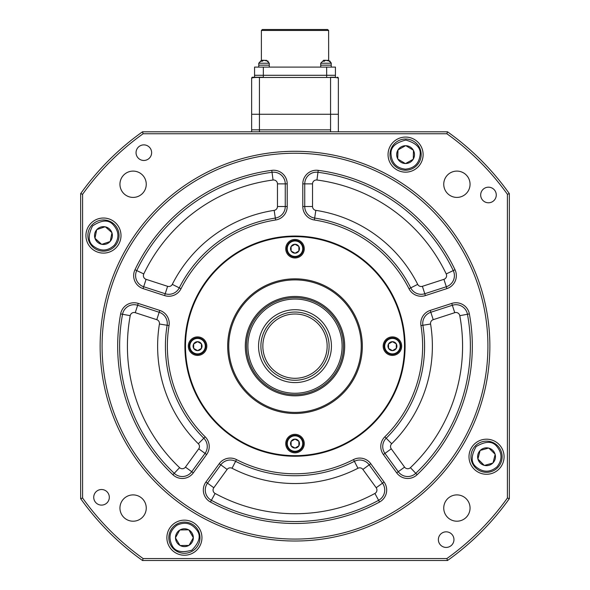 <?xml version="1.0" encoding="UTF-8"?>
<svg xmlns="http://www.w3.org/2000/svg" width="590" height="590" viewBox="0 0 590 590"><rect width="100%" height="100%" fill="white"/><g stroke="black" fill="none" stroke-linecap="round" stroke-linejoin="round"><path stroke-width="0.89" d="M487.915 346.153A192.915 192.915 0 0 0 295 153.238A192.915 192.915 0 0 0 102.085 346.153A192.915 192.915 0 0 0 295 539.068A192.915 192.915 0 0 0 487.915 346.153M100.138 346.153A194.862 194.862 0 0 1 295 151.291A194.862 194.862 0 0 1 489.862 346.153A194.862 194.862 0 0 1 295 541.015A194.862 194.862 0 0 1 100.138 346.153M136.047 152.677A7.795 7.795 0 0 0 143.842 160.465A7.795 7.795 0 0 0 151.63 152.677A7.795 7.795 0 0 0 143.842 144.882A7.795 7.795 0 0 0 136.047 152.677M480.68 194.988A7.795 7.795 0 0 0 488.476 202.783A7.795 7.795 0 0 0 496.271 194.988A7.795 7.795 0 0 0 488.476 187.192A7.795 7.795 0 0 0 480.68 194.988M438.37 539.629A7.795 7.795 0 0 0 446.158 547.424A7.795 7.795 0 0 0 453.953 539.629A7.795 7.795 0 0 0 446.158 531.833A7.795 7.795 0 0 0 438.37 539.629M93.729 497.311A7.795 7.795 0 0 0 101.524 505.106A7.795 7.795 0 0 0 109.32 497.311A7.795 7.795 0 0 0 101.524 489.516A7.795 7.795 0 0 0 93.729 497.311M166.882 537.689A17.538 17.538 0 0 0 184.419 555.227A17.538 17.538 0 0 0 201.95 537.689A17.538 17.538 0 0 0 184.419 520.151A17.538 17.538 0 0 0 166.882 537.689M468.998 456.734A17.538 17.538 0 0 0 486.536 474.272A17.538 17.538 0 0 0 504.074 456.734A17.538 17.538 0 0 0 486.536 439.196A17.538 17.538 0 0 0 468.998 456.734M388.05 154.617A17.538 17.538 0 0 0 405.581 172.155A17.538 17.538 0 0 0 423.119 154.617A17.538 17.538 0 0 0 405.581 137.079A17.538 17.538 0 0 0 388.05 154.617M85.926 235.565A17.538 17.538 0 0 0 103.464 253.103A17.538 17.538 0 0 0 121.002 235.565A17.538 17.538 0 0 0 103.464 218.027A17.538 17.538 0 0 0 85.926 235.565M184.906 346.153A110.094 110.094 0 0 0 295 456.247A110.094 110.094 0 0 0 405.094 346.153A110.094 110.094 0 0 0 295 236.052A110.094 110.094 0 0 0 184.906 346.153M130.213 315.68A167.582 167.582 0 0 0 179.589 467.664A3.894 3.894 0 0 0 185.43 467.125L198.734 448.813L205.04 453.393A11.689 11.689 0 0 0 203.808 438.215A129.586 129.586 0 0 1 167.11 325.267A11.689 11.689 0 0 0 159.182 312.265L137.654 305.273A11.689 11.689 0 0 0 122.55 314.264A175.378 175.378 0 0 0 174.227 473.313A11.689 11.689 0 0 0 191.735 471.705L205.04 453.393L206.618 454.543L193.314 472.856A13.644 13.644 0 0 1 172.885 474.729A177.325 177.325 0 0 1 120.633 313.91A13.644 13.644 0 0 1 138.259 303.422L159.787 310.414A13.644 13.644 0 0 1 169.035 325.584L159.418 324.013A3.894 3.894 0 0 0 156.778 319.677L135.25 312.685A3.894 3.894 0 0 0 130.213 315.68L122.55 314.264A175.378 175.378 0 0 0 174.227 473.313A11.689 11.689 0 0 0 191.735 471.705L193.314 472.856M205.925 482.015L213.809 487.746A3.894 3.894 0 0 0 215.099 493.461A167.582 167.582 0 0 0 374.901 493.461L378.618 500.313A11.689 11.689 0 0 0 382.497 483.158L369.193 464.846A11.689 11.689 0 0 0 354.376 461.328A129.586 129.586 0 0 1 235.624 461.328A11.689 11.689 0 0 0 220.808 464.846L207.503 483.158A11.689 11.689 0 0 0 211.382 500.313A175.378 175.378 0 0 0 378.618 500.313L379.547 502.024A177.325 177.325 0 0 1 210.453 502.024A13.644 13.644 0 0 1 205.925 482.015L219.229 463.703A13.644 13.644 0 0 1 236.516 459.595A127.632 127.632 0 0 0 353.484 459.595A13.644 13.644 0 0 1 370.771 463.703L384.075 482.015A13.644 13.644 0 0 1 379.547 502.024M424.586 346.153A129.586 129.586 0 0 1 386.192 438.215A129.586 129.586 0 0 0 422.89 325.267A129.586 129.586 0 0 1 424.586 346.153A129.586 129.586 0 0 0 422.89 325.267A129.586 129.586 0 0 1 386.192 438.215A11.689 11.689 0 0 0 384.96 453.393L398.265 471.705A11.689 11.689 0 0 0 415.773 473.313A175.378 175.378 0 0 0 467.45 314.264A11.689 11.689 0 0 0 452.346 305.273L430.818 312.265A11.689 11.689 0 0 0 422.89 325.267A11.689 11.689 0 0 1 430.818 312.265L433.222 319.677A3.894 3.894 0 0 0 430.582 324.013A137.382 137.382 0 0 1 391.679 443.754L386.192 438.215A11.689 11.689 0 0 0 384.96 453.393L391.266 448.813L404.57 467.125A3.894 3.894 0 0 0 410.411 467.664A167.582 167.582 0 0 0 459.787 315.68A3.894 3.894 0 0 0 454.75 312.685L433.222 319.677M443.916 279.328A3.894 3.894 0 0 0 446.224 273.937A167.582 167.582 0 0 0 316.948 180.016A3.894 3.894 0 0 0 312.538 183.874L312.538 206.515A3.894 3.894 0 0 0 315.842 210.365A137.382 137.382 0 0 1 417.698 284.365A3.894 3.894 0 0 0 422.388 286.32L443.916 279.328L446.32 286.74A11.689 11.689 0 0 0 453.26 270.581A175.378 175.378 0 0 0 317.966 172.287A11.689 11.689 0 0 0 304.742 183.874L304.742 206.515A11.689 11.689 0 0 0 314.662 218.071A129.586 129.586 0 0 1 410.736 287.876A129.586 129.586 0 0 0 314.662 218.071A129.586 129.586 0 0 1 410.736 287.876A11.689 11.689 0 0 0 424.793 293.731L446.32 286.74L446.925 288.591L425.397 295.59A13.644 13.644 0 0 1 408.995 288.746A127.632 127.632 0 0 0 314.367 219.996A13.644 13.644 0 0 1 302.795 206.515L302.795 183.874A13.644 13.644 0 0 1 318.224 170.355A177.325 177.325 0 0 1 455.015 269.741A13.644 13.644 0 0 1 446.925 288.591M119.947 508.056A13.15 13.15 0 0 0 133.097 521.206A13.15 13.15 0 0 0 146.254 508.056A13.15 13.15 0 0 0 133.097 494.899A13.15 13.15 0 0 0 119.947 508.056M443.746 508.056A13.15 13.15 0 0 0 456.903 521.206A13.15 13.15 0 0 0 470.053 508.056A13.15 13.15 0 0 0 456.903 494.899A13.15 13.15 0 0 0 443.746 508.056M443.746 184.25A13.15 13.15 0 0 0 456.903 197.407A13.15 13.15 0 0 0 470.053 184.25A13.15 13.15 0 0 0 456.903 171.1A13.15 13.15 0 0 0 443.746 184.25M119.947 184.25A13.15 13.15 0 0 0 133.097 197.407A13.15 13.15 0 0 0 146.254 184.25A13.15 13.15 0 0 0 133.097 171.1A13.15 13.15 0 0 0 119.947 184.25M447.508 131.806A263.066 263.066 0 0 1 509.347 193.645L509.347 498.653A263.066 263.066 0 0 1 447.508 560.5L142.492 560.5A263.066 263.066 0 0 1 80.653 498.653L80.653 193.645A263.066 263.066 0 0 1 142.492 131.806L447.508 131.806L446.881 133.753L143.119 133.753A261.119 261.119 0 0 0 82.6 194.272L82.6 498.034A261.119 261.119 0 0 0 143.119 558.553L446.881 558.553A261.119 261.119 0 0 0 507.4 498.034L507.4 194.272A261.119 261.119 0 0 0 446.881 133.753M164.603 295.59L165.207 293.731A11.689 11.689 0 0 0 179.264 287.876A129.586 129.586 0 0 1 275.338 218.071A11.689 11.689 0 0 0 285.258 206.515L285.258 183.874A11.689 11.689 0 0 0 272.034 172.287A175.378 175.378 0 0 0 136.74 270.581A11.689 11.689 0 0 0 143.68 286.74L165.207 293.731A11.689 11.689 0 0 0 179.264 287.876A129.586 129.586 0 0 1 275.338 218.071A11.689 11.689 0 0 0 285.258 206.515L287.205 206.515A13.644 13.644 0 0 1 275.633 219.996A127.632 127.632 0 0 0 181.005 288.746A13.644 13.644 0 0 1 164.603 295.59L143.075 288.591A13.644 13.644 0 0 1 134.985 269.741A177.325 177.325 0 0 1 271.776 170.355A13.644 13.644 0 0 1 287.205 183.874L287.205 206.515M142.492 131.806L143.119 133.753M82.6 194.272L80.653 193.645M82.6 498.034L80.653 498.653M143.119 558.553L142.492 560.5M509.347 193.645L507.4 194.272M446.881 558.553L447.508 560.5M509.347 498.653L507.4 498.034M285.744 443.584A9.256 9.256 0 0 0 295 452.84A9.256 9.256 0 0 0 304.256 443.584A9.256 9.256 0 0 0 295 434.329A9.256 9.256 0 0 0 285.744 443.584M383.175 346.153A9.256 9.256 0 0 0 392.431 355.409A9.256 9.256 0 0 0 401.687 346.153A9.256 9.256 0 0 0 392.431 336.897A9.256 9.256 0 0 0 383.175 346.153M188.313 346.153A9.256 9.256 0 0 0 197.569 355.409A9.256 9.256 0 0 0 206.825 346.153A9.256 9.256 0 0 0 197.569 336.897A9.256 9.256 0 0 0 188.313 346.153M285.744 248.722A9.256 9.256 0 0 0 295 257.978A9.256 9.256 0 0 0 304.256 248.722A9.256 9.256 0 0 0 295 239.466A9.256 9.256 0 0 0 285.744 248.722M245.307 346.153A49.693 49.693 0 0 0 295 395.838A49.693 49.693 0 0 0 344.693 346.153A49.693 49.693 0 0 0 295 296.46A49.693 49.693 0 0 0 245.307 346.153M228.75 346.153A66.25 66.25 0 0 0 295 412.403A66.25 66.25 0 0 0 361.25 346.153A66.25 66.25 0 0 0 295 279.896A66.25 66.25 0 0 0 228.75 346.153M227.681 346.153A67.319 67.319 0 0 0 295 413.472A67.319 67.319 0 0 0 362.319 346.153A67.319 67.319 0 0 0 295 278.834A67.319 67.319 0 0 0 227.681 346.153M404.511 346.153A109.511 109.511 0 0 0 295 236.642A109.511 109.511 0 0 0 185.489 346.153A109.511 109.511 0 0 0 295 455.664A109.511 109.511 0 0 0 404.511 346.153M298.761 436.829A7.729 7.729 0 0 1 301.748 447.345A7.729 7.729 0 0 1 291.239 450.332A7.729 7.729 0 0 1 288.252 439.816A7.729 7.729 0 0 1 298.761 436.829M290.966 450.819A8.282 8.282 0 0 0 302.235 447.618A8.282 8.282 0 0 0 299.034 436.349A8.282 8.282 0 0 0 287.765 439.55A8.282 8.282 0 0 0 290.966 450.819A8.282 8.282 0 0 1 287.765 439.55A8.282 8.282 0 0 1 299.034 436.349M294.993 439.115A4.462 4.462 0 0 1 298.798 441.239L294.993 439.115L298.865 441.276L298.872 445.811L295.066 448.083L291.136 445.893L291.069 441.394L294.993 439.115M291.136 445.819A4.462 4.462 0 0 1 291.069 441.46M291.128 441.357A4.462 4.462 0 0 1 294.875 439.122M298.865 441.342A4.462 4.462 0 0 1 298.931 445.701M298.872 445.811A4.462 4.462 0 0 1 295.125 448.046M295.007 448.046A4.462 4.462 0 0 1 291.202 445.922M201.33 339.398A7.729 7.729 0 0 1 204.317 349.914A7.729 7.729 0 0 1 193.808 352.901A7.729 7.729 0 0 1 190.821 342.384A7.729 7.729 0 0 1 201.33 339.398M193.535 353.388A8.282 8.282 0 0 0 204.804 350.187A8.282 8.282 0 0 0 201.603 338.918A8.282 8.282 0 0 0 190.334 342.119A8.282 8.282 0 0 0 193.535 353.388A8.282 8.282 0 0 1 190.334 342.119A8.282 8.282 0 0 1 201.603 338.918M197.561 341.684A4.462 4.462 0 0 1 201.367 343.808L197.561 341.684L201.433 343.845L201.441 348.38L197.635 350.652L193.704 348.461L193.638 343.963L197.561 341.684M193.704 348.388A4.462 4.462 0 0 1 193.638 344.029M193.697 343.926A4.462 4.462 0 0 1 197.444 341.691M201.433 343.911A4.462 4.462 0 0 1 201.5 348.27M201.441 348.38A4.462 4.462 0 0 1 197.694 350.615M197.576 350.615A4.462 4.462 0 0 1 193.771 348.491M298.761 241.966A7.729 7.729 0 0 1 301.748 252.483A7.729 7.729 0 0 1 291.239 255.47A7.729 7.729 0 0 1 288.252 244.953A7.729 7.729 0 0 1 298.761 241.966M290.966 255.957A8.282 8.282 0 0 0 302.235 252.756A8.282 8.282 0 0 0 299.034 241.487A8.282 8.282 0 0 0 287.765 244.688A8.282 8.282 0 0 0 290.966 255.957A8.282 8.282 0 0 1 287.765 244.688A8.282 8.282 0 0 1 299.034 241.487M294.993 244.253A4.462 4.462 0 0 1 298.798 246.377L294.993 244.253L298.865 246.414L298.872 250.949L295.066 253.221L291.136 251.03L291.069 246.531L294.993 244.253M291.136 250.957A4.462 4.462 0 0 1 291.069 246.598M291.128 246.495A4.462 4.462 0 0 1 294.875 244.26M298.865 246.48A4.462 4.462 0 0 1 298.931 250.839M298.872 250.949A4.462 4.462 0 0 1 295.125 253.184M295.007 253.184A4.462 4.462 0 0 1 291.202 251.06M396.192 339.398A7.729 7.729 0 0 1 399.179 349.914A7.729 7.729 0 0 1 388.67 352.901A7.729 7.729 0 0 1 385.683 342.384A7.729 7.729 0 0 1 396.192 339.398M388.397 353.388A8.282 8.282 0 0 0 399.666 350.187A8.282 8.282 0 0 0 396.465 338.918A8.282 8.282 0 0 0 385.196 342.119A8.282 8.282 0 0 0 388.397 353.388A8.282 8.282 0 0 1 385.196 342.119A8.282 8.282 0 0 1 396.465 338.918M392.424 341.684A4.462 4.462 0 0 1 396.229 343.808L392.424 341.684L396.296 343.845L396.303 348.38L392.498 350.652L388.567 348.461L388.5 343.963L392.424 341.684M388.567 348.388A4.462 4.462 0 0 1 388.5 344.029M388.559 343.926A4.462 4.462 0 0 1 392.306 341.691M396.296 343.911A4.462 4.462 0 0 1 396.362 348.27M396.303 348.38A4.462 4.462 0 0 1 392.557 350.615M392.439 350.615A4.462 4.462 0 0 1 388.633 348.491M405.839 139.026A15.591 15.591 0 0 1 421.172 154.868A15.591 15.591 0 0 1 405.33 170.2A15.591 15.591 0 0 1 389.997 154.359A15.591 15.591 0 0 1 405.839 139.026M397.719 158.813A8.916 8.916 0 0 1 397.859 150.162L397.719 158.813L398.014 149.904A8.916 8.916 0 0 1 405.573 145.701L405.883 145.708A8.916 8.916 0 0 1 413.302 150.148L413.45 150.413A8.916 8.916 0 0 1 413.31 159.064L413.155 159.322A8.916 8.916 0 0 1 405.596 163.526L405.286 163.526A8.916 8.916 0 0 1 397.867 159.079L397.719 158.813M405.596 163.526L413.155 159.322M397.867 159.079L405.286 163.526M405.573 145.701L398.014 149.904M413.302 150.148L405.883 145.708M413.31 159.064L413.45 150.413M113.752 223.853A15.591 15.591 0 0 1 115.175 245.853A15.591 15.591 0 0 1 93.176 247.276A15.591 15.591 0 0 1 91.752 225.277A15.591 15.591 0 0 1 113.752 223.853A15.591 15.591 0 0 1 115.175 245.853A15.591 15.591 0 0 1 93.176 247.276A15.591 15.591 0 0 1 91.752 225.277A15.591 15.591 0 0 1 113.752 223.853M101.569 244.275A8.916 8.916 0 0 1 95.071 238.567L101.569 244.275L94.968 238.279A8.916 8.916 0 0 1 96.664 229.798L96.863 229.569A8.916 8.916 0 0 1 105.057 226.796L105.359 226.855A8.916 8.916 0 0 1 111.857 232.563L111.953 232.851A8.916 8.916 0 0 1 110.256 241.332L110.057 241.561A8.916 8.916 0 0 1 101.864 244.334L101.569 244.275M110.256 241.332L111.953 232.851M101.864 244.334L110.057 241.561M96.664 229.798L94.968 238.279M105.057 226.796L96.863 229.569M111.857 232.563L105.359 226.855M171.034 545.684A15.591 15.591 0 0 1 176.417 524.311A15.591 15.591 0 0 1 197.798 529.695A15.591 15.591 0 0 1 192.414 551.067A15.591 15.591 0 0 1 171.034 545.684A15.591 15.591 0 0 1 176.417 524.311A15.591 15.591 0 0 1 197.798 529.695A15.591 15.591 0 0 1 192.414 551.067A15.591 15.591 0 0 1 171.034 545.684M188.889 529.975A8.916 8.916 0 0 1 193.328 537.401L188.889 529.975L193.328 537.704A8.916 8.916 0 0 1 189.117 545.263L188.859 545.418A8.916 8.916 0 0 1 180.208 545.551L179.943 545.403A8.916 8.916 0 0 1 175.503 537.977L175.503 537.674A8.916 8.916 0 0 1 179.714 530.115L179.972 529.96A8.916 8.916 0 0 1 188.623 529.827L188.889 529.975M179.714 530.115L175.503 537.674M188.623 529.827L179.972 529.96M189.117 545.263L193.328 537.704M180.208 545.551L188.859 545.418M175.503 537.977L179.943 545.403M497.422 445.575A15.591 15.591 0 0 1 497.695 467.619A15.591 15.591 0 0 1 475.651 467.892A15.591 15.591 0 0 1 475.378 445.848A15.591 15.591 0 0 1 497.422 445.575A15.591 15.591 0 0 1 497.695 467.619A15.591 15.591 0 0 1 475.651 467.892A15.591 15.591 0 0 1 475.378 445.848A15.591 15.591 0 0 1 497.422 445.575M484.191 465.333A8.916 8.916 0 0 1 477.996 459.293L484.191 465.333L477.915 459.005A8.916 8.916 0 0 1 480.053 450.62L480.267 450.406A8.916 8.916 0 0 1 488.594 448.061L488.881 448.135A8.916 8.916 0 0 1 495.076 454.175L495.158 454.47A8.916 8.916 0 0 1 493.026 462.848L492.812 463.069A8.916 8.916 0 0 1 484.486 465.407L484.191 465.333M493.026 462.848L495.158 454.47M484.486 465.407L492.812 463.069M480.053 450.62L477.915 459.005M488.594 448.061L480.267 450.406M495.076 454.175L488.881 448.135M261.385 30.474L262.358 29.5L327.642 29.5L328.615 30.474L261.385 30.474L261.385 60.305L258.759 63.211L261.68 60.291L260.765 61.235L262.38 61.235L263.642 60.291L268.199 61.235L265.367 60.291M328.615 30.474L328.652 60.305M254.563 77.238L254.563 75.291L263.332 75.291L254.563 75.291L254.563 67.105L335.437 67.105L335.437 75.291L326.668 75.291L335.437 75.291L335.437 77.238L330.562 77.238L335.437 77.238M337.384 77.238A0.974 0.974 0 0 1 338.358 78.219L338.358 114.268L330.562 114.268L330.562 77.467L259.438 77.467L259.438 114.268L330.562 114.268L330.562 129.852L251.642 129.852L251.642 78.219A0.974 0.974 0 0 1 252.616 77.238L263.332 77.238L263.332 75.291L326.668 75.291L263.332 75.291L263.332 67.105M251.642 78.219C252.373 77.607 254.969 77.356 259.438 77.467L330.562 77.467C335.039 77.356 337.642 77.607 338.358 78.219M251.642 131.806L251.642 129.852L330.562 129.852L330.562 131.806M338.358 114.268L338.358 131.806M251.642 114.268L259.438 114.268L259.438 131.806M323.674 60.291L322.73 61.235L324.345 61.235L325.606 60.291L330.164 61.235L327.332 60.291M331.241 67.105L331.241 65.158L320.724 65.158L320.724 63.211L323.644 60.291M324.633 60.8L324.633 60.291L323.991 60.291M326.358 60.291L324.766 60.291M320.724 63.211L331.241 63.211L331.241 65.158L320.724 65.158L320.724 67.105M269.276 67.105L269.276 65.158L258.759 65.158L258.759 63.211L269.276 63.211L266.356 60.291M262.668 60.8L262.668 60.291L262.019 60.291M264.394 60.291L262.793 60.291M269.276 63.211L269.276 65.158L258.759 65.158L258.759 67.105M342.104 346.153A47.104 47.104 0 0 0 295 299.049A47.104 47.104 0 0 0 247.896 346.153A47.104 47.104 0 0 0 295 393.257A47.104 47.104 0 0 0 342.104 346.153M246.48 346.153A48.52 48.52 0 0 1 295 297.633A48.52 48.52 0 0 1 343.52 346.153A48.52 48.52 0 0 1 295 394.673A48.52 48.52 0 0 1 246.48 346.153M260.898 346.153A34.102 34.102 0 0 1 295 312.051A34.102 34.102 0 0 1 329.102 346.153A34.102 34.102 0 0 1 295 380.255A34.102 34.102 0 0 1 260.898 346.153M327.155 346.153A32.155 32.155 0 0 0 295 313.998A32.155 32.155 0 0 0 262.845 346.153A32.155 32.155 0 0 0 295 378.301A32.155 32.155 0 0 0 327.155 346.153M169.035 325.584A127.632 127.632 0 0 0 205.18 436.829A13.644 13.644 0 0 1 206.618 454.543M384.82 436.829A127.632 127.632 0 0 0 420.965 325.584A13.644 13.644 0 0 1 430.213 310.414L451.741 303.422A13.644 13.644 0 0 1 469.367 313.91A177.325 177.325 0 0 1 417.115 474.729A13.644 13.644 0 0 1 396.687 472.856L383.382 454.543A13.644 13.644 0 0 1 384.82 436.829L386.192 438.215M404.57 467.125L398.265 471.705A11.689 11.689 0 0 0 415.773 473.313L417.115 474.729M277.462 183.874L285.258 183.874A11.689 11.689 0 0 0 272.034 172.287A175.378 175.378 0 0 0 136.74 270.581L143.776 273.937A3.894 3.894 0 0 0 146.084 279.328L167.612 286.32A3.894 3.894 0 0 0 172.302 284.365A137.382 137.382 0 0 1 274.158 210.365A3.894 3.894 0 0 0 277.462 206.515L277.462 183.874A3.894 3.894 0 0 0 273.052 180.016A167.582 167.582 0 0 0 143.776 273.937M391.679 443.754A3.894 3.894 0 0 0 391.266 448.813M374.901 493.461A3.894 3.894 0 0 0 376.191 487.746L362.887 469.434A3.894 3.894 0 0 0 357.953 468.261A137.382 137.382 0 0 1 232.047 468.261A3.894 3.894 0 0 0 227.113 469.434L213.809 487.746M198.734 448.813A3.894 3.894 0 0 0 198.321 443.754A137.382 137.382 0 0 1 159.418 324.013M207.274 446.527A11.689 11.689 0 0 0 203.808 438.215A129.586 129.586 0 0 1 167.11 325.267M167.265 323.386A11.689 11.689 0 0 0 159.182 312.265L156.778 319.677M384.732 490.032A11.689 11.689 0 0 0 382.497 483.158L384.075 482.015M470.377 346.153A175.378 175.378 0 0 0 467.45 314.264A11.689 11.689 0 0 0 452.346 305.273L454.75 312.685M454.403 275.619A11.689 11.689 0 0 0 453.26 270.581A175.378 175.378 0 0 0 317.966 172.287A11.689 11.689 0 0 0 304.742 183.874L312.538 183.874M417.698 284.365L410.736 287.876A11.689 11.689 0 0 0 424.793 293.731L425.397 295.59M408.995 288.746L410.736 287.876A129.586 129.586 0 0 0 314.662 218.071L314.367 219.996M302.795 206.515L304.742 206.515A11.689 11.689 0 0 0 314.662 218.071L315.842 210.365M207.503 483.158A11.689 11.689 0 0 0 211.382 500.313A175.378 175.378 0 0 0 378.618 500.313M362.887 469.434L369.193 464.846A11.689 11.689 0 0 0 354.376 461.328A129.586 129.586 0 0 1 235.624 461.328A11.689 11.689 0 0 0 220.808 464.846L227.113 469.434M138.259 303.422L137.654 305.273A11.689 11.689 0 0 0 122.55 314.264L120.633 313.91M134.985 269.741L136.74 270.581A11.689 11.689 0 0 0 143.68 286.74L146.084 279.328M137.654 305.273L135.25 312.685M179.589 467.664L172.885 474.729M185.43 467.125L191.735 471.705M205.18 436.829L198.321 443.754M215.099 493.461L210.453 502.024M376.191 487.746L382.497 483.158M236.516 459.595L232.047 468.261M353.484 459.595L357.953 468.261M430.582 324.013L420.965 325.584M469.367 313.91L459.787 315.68M415.773 473.313L410.411 467.664M304.742 206.515L312.538 206.515M422.388 286.32L424.793 293.731M318.224 170.355L316.948 180.016M455.015 269.741L446.224 273.937M172.302 284.365L181.005 288.746M165.207 293.731L167.612 286.32M274.158 210.365L275.633 219.996M277.462 206.515L285.258 206.515M271.776 170.355L273.052 180.016M143.075 288.591L143.68 286.74M285.258 183.874L287.205 183.874M302.795 183.874L304.742 183.874M396.687 472.856L398.265 471.705M383.382 454.543L384.96 453.393M452.346 305.273L451.741 303.422M430.818 312.265L430.213 310.414M219.229 463.703L220.808 464.846M369.193 464.846L370.771 463.703M159.787 310.414L159.182 312.265M391.037 154.381C390.322 147.485 395.248 142.714 405.817 140.066C416.297 143.06 421.068 147.987 420.132 154.846C419.062 163.607 414.136 168.379 405.352 169.16C396.591 168.091 391.819 163.165 391.037 154.381M405.33 170.2A15.591 15.591 0 0 1 389.997 154.359M93.862 246.495C88.146 242.579 87.704 235.734 92.534 225.963C101.598 219.915 108.442 219.473 113.066 224.635C119.047 231.125 119.49 237.969 114.394 245.167C107.904 251.148 101.06 251.591 93.862 246.495M115.175 245.853A15.591 15.591 0 0 1 93.176 247.276M196.905 530.226C201.146 535.705 199.472 542.357 191.883 550.175C181.396 553.154 174.743 551.48 171.926 545.153C168.216 537.143 169.898 530.499 176.948 525.203C184.958 521.494 191.61 523.168 196.905 530.226M476.381 467.147C470.879 462.936 470.791 456.077 476.123 446.578C485.496 441.01 492.355 440.929 496.699 446.32C502.333 453.113 502.415 459.971 496.95 466.897C490.165 472.531 483.306 472.612 476.381 467.147M497.695 467.619A15.591 15.591 0 0 1 475.651 467.892M326.668 67.105L326.668 77.238M258.56 346.153A36.44 36.44 0 0 0 295 382.593A36.44 36.44 0 0 0 331.44 346.153A36.44 36.44 0 0 0 295 309.713A36.44 36.44 0 0 0 258.56 346.153M328.32 60.291L331.241 63.064M331.233 62.997L328.674 60.313"/></g></svg>
